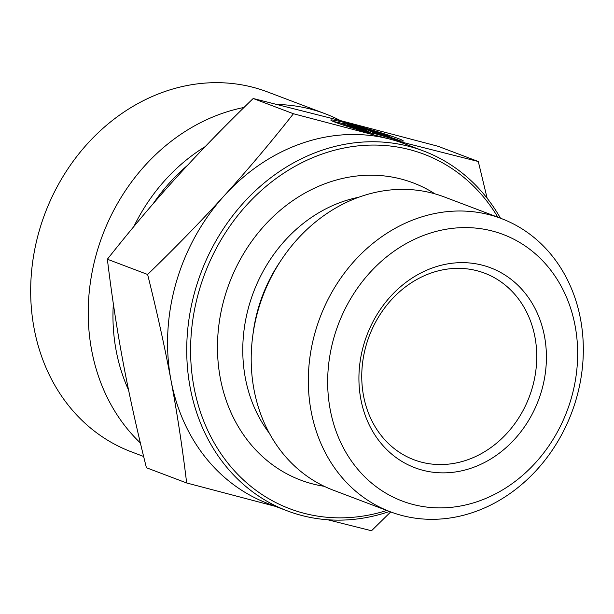 <?xml version="1.0" encoding="UTF-8"?>
<svg xmlns="http://www.w3.org/2000/svg" width="614" height="614" viewBox="0 0 614 614"><rect width="100%" height="100%" fill="white"/><g stroke="black" fill="none" stroke-linecap="round" stroke-linejoin="round"><path stroke-width="0.92" d="M366.005 132.087A37.715 1.811 -163.9 0 1 330.839 120.037A37.715 1.811 -163.9 0 1 367.571 128.771A37.715 1.811 -163.9 0 1 403.298 140.99A37.715 1.811 -163.9 0 1 398.962 140.606L390.596 137.436A24.644 1.182 16.1 0 0 390.742 137.359A24.644 1.182 16.1 0 0 367.395 129.377A24.644 1.182 16.1 0 0 343.395 123.667A24.644 1.182 16.1 0 0 357.64 128.925L366.005 132.087M400.19 140.829A37.715 1.811 16.1 0 0 390.727 137.406M343.379 123.713A37.715 1.811 16.1 0 0 333.555 121.564M357.64 128.925L357.455 129.554M353.887 127.282L347.547 124.88L376.842 132.455L383.182 134.85L370.633 131.611L388.255 136.776L397.135 140.13L376.566 134.105L367.84 132.563L358.96 129.201L366.435 130.529L353.887 127.282M366.435 130.529L366.044 131.887M388.255 136.776L388.056 137.475M370.334 133.008L370.633 131.611M376.842 132.455L376.635 133.161M370.442 132.271L366.251 131.181M489.251 214.716A156.77 134.52 110.7 0 0 317.545 324.484A156.77 134.52 110.7 0 0 390.32 511.777A156.77 134.52 110.7 0 0 571.634 412.792A156.77 134.52 110.7 0 0 501.339 218.546A156.77 134.52 110.7 0 0 489.251 214.716M492.152 230.979A142.517 122.293 -69.3 0 1 535.654 462.603A142.517 122.293 -69.3 0 1 330.217 409.668A142.517 122.293 -69.3 0 1 492.152 230.979M482.282 265.171A106.89 91.716 110.7 0 0 360.832 399.184A106.89 91.716 110.7 0 0 514.908 438.895A106.89 91.716 110.7 0 0 482.282 265.171M501.339 218.546L444.206 196.917A156.77 134.52 110.7 0 0 432.126 193.08A156.77 134.52 110.7 0 0 281.956 258.962A156.77 134.52 110.7 0 0 252.715 336.203A156.77 134.52 110.7 0 0 333.187 490.141L390.32 511.777M224.363 195.559C247.227 170.362 270.252 143.093 293.438 113.743L389.606 139.056A192.405 165.089 110.7 0 0 224.363 195.559A192.405 165.089 110.7 0 0 170.976 380.173C164.859 347.493 157.077 312.257 147.621 274.473C175.934 247.066 201.507 220.764 224.363 195.559M500.494 218.223A192.405 165.089 110.7 0 0 423.606 151.013L404.434 143.76A192.405 165.089 110.7 0 0 389.698 139.079L478.298 161.513L487.148 198.276M275.394 506.358L186.664 482.972C182.335 447.13 177.101 412.869 170.976 380.173A192.405 165.089 110.7 0 0 268.188 503.634L287.352 510.886A192.405 165.089 110.7 0 0 389.476 511.454M390.704 511.915L371.524 530.749L327.684 519.759M186.664 482.972L146.416 467.738C136.845 429.462 129.063 394.226 123.061 362.037C117.005 329.825 111.771 295.557 107.366 259.231L147.621 274.473M386.835 510.457A189.549 162.649 -69.3 0 1 190.992 337.332A189.549 162.649 -69.3 0 1 409.346 149.563A189.549 162.649 -69.3 0 1 497.854 217.226M423.606 151.013A192.405 165.089 110.7 0 0 408.77 146.309A192.405 165.089 110.7 0 0 198.038 281.035A192.405 165.089 110.7 0 0 287.352 510.886M324.23 486.311A158.911 136.354 -69.3 0 1 222.844 303.907A158.911 136.354 -69.3 0 1 400.865 178.973A158.911 136.354 -69.3 0 1 434.958 193.855M293.438 113.743L253.183 98.501C224.517 126.277 198.944 152.587 176.448 177.415C153.899 202.229 130.874 229.506 107.366 259.231M478.298 161.513L438.043 146.278L341.783 120.943L253.183 98.501M476.886 270.713A99.767 85.607 -69.3 0 1 484.576 273.153A99.767 85.607 -69.3 0 1 529.306 396.767A99.767 85.607 -69.3 0 1 413.928 459.756A99.767 85.607 -69.3 0 1 367.617 340.57A99.767 85.607 -69.3 0 1 476.886 270.713M340.432 120.59A192.405 165.089 110.7 0 0 325.09 113.72A192.405 165.089 110.7 0 0 277.19 104.495M244.004 107.458A192.405 165.089 110.7 0 0 98.033 248.409A192.405 165.089 110.7 0 0 140.376 442.97M143.63 456.478L131.289 451.804A192.405 165.089 -69.3 0 1 45.022 213.411A192.405 165.089 -69.3 0 1 267.543 91.931L325.09 113.72M269.339 433.238A143.185 122.861 -69.3 0 1 253.459 292.325A143.185 122.861 -69.3 0 1 358.683 197.271M252.715 336.203L253.214 332.42A142.671 122.424 -69.3 0 1 279.831 262.124L281.956 258.962M205.214 146.616A177.922 152.671 110.7 0 0 133.867 226.52M113.337 303.753A177.922 152.671 110.7 0 0 128.587 390.082M153.155 203.733A176.011 151.029 -69.3 0 1 187.539 165.335M343.395 123.667L343.011 124.98"/></g></svg>
